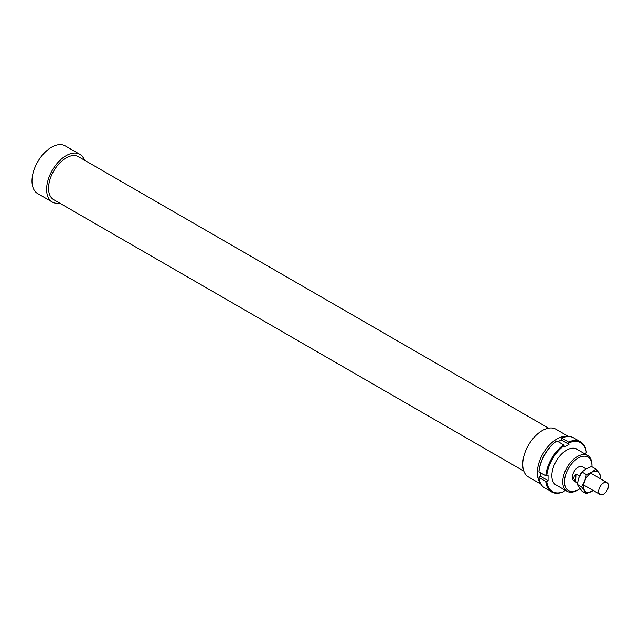 <?xml version="1.0" encoding="UTF-8"?>
<svg xmlns="http://www.w3.org/2000/svg" width="640" height="640" viewBox="0 0 640 640"><rect width="100%" height="100%" fill="white"/><g stroke="black" fill="none" stroke-linecap="round" stroke-linejoin="round"><path stroke-width="0.96" d="M603.808 482.752A6.888 3.976 120 0 0 599.104 488.792A6.888 3.976 120 0 0 600.112 494.472A6.888 3.976 120 0 0 603.296 494.272A6.888 3.976 120 0 0 608 488.232A6.888 3.976 120 0 0 606.992 482.552A6.888 3.976 120 0 0 603.808 482.752M577.48 482.696L575.64 481.632C573.184 479.008 573.296 476.464 575.976 473.992L579.384 475.96L579.36 476.56M581.584 472.616A8.264 4.768 120 0 0 579.384 475.96M575.64 481.632L575.976 473.992M567.528 436.568A27.536 15.904 120 0 0 547.576 447.064A27.536 15.904 120 0 0 537.344 472.776A27.536 15.904 120 0 0 540.552 483.288M568.608 436.536L555.984 429.248A27.536 15.904 120 0 0 534.76 436.624A27.536 15.904 120 0 0 522.736 464.336A27.536 15.904 120 0 0 528.44 476.944L541.072 484.24M548.6 428.168L78.472 156.736A24.784 14.312 120 0 0 59.368 163.384A24.784 14.312 120 0 0 48.552 188.32A24.784 14.312 120 0 0 53.688 199.672L523.816 471.096M84.472 160.208A27.536 15.904 120 0 0 79.848 154.352L65.24 145.92A27.536 15.904 120 0 0 44.024 153.304A27.536 15.904 120 0 0 32 181.016A27.536 15.904 120 0 0 37.704 193.624L52.312 202.056A27.536 15.904 120 0 0 59.688 203.136M79.848 154.352A27.536 15.904 120 0 0 58.624 161.736A27.536 15.904 120 0 0 46.608 189.448A27.536 15.904 120 0 0 52.312 202.056M586.008 468.848L582.368 466.744A8.264 4.768 120 0 0 576 468.952A8.264 4.768 120 0 0 572.392 477.272A8.264 4.768 120 0 0 574.104 481.048L577.432 482.968M591.968 464.96A20.656 11.928 120 0 0 587.688 455.504A20.656 11.928 120 0 0 571.768 461.04A20.656 11.928 120 0 0 562.752 481.824A20.656 11.928 120 0 0 567.032 491.28A20.656 11.928 120 0 0 577.36 490.256L578.24 489.752A19.416 11.208 -60 0 1 564.504 481.824A19.416 11.208 -60 0 1 578.24 458.04A19.416 11.208 -60 0 1 591.968 465.968L591.968 464.96M591.968 465.968A19.416 11.208 -60 0 1 591.952 466.736M579.888 488.68A19.416 11.208 -60 0 1 578.24 489.752M557.416 485.728A20.792 12.008 -60 0 1 551.848 475.64A20.792 12.008 -60 0 1 566.552 450.176A20.792 12.008 -60 0 1 578.072 449.952M563.632 491.72L564.12 491.432A28.232 16.296 -60 0 1 546.744 481.4L545.76 481.4A28.92 16.696 120 0 0 551.608 491.912A28.92 16.696 120 0 0 563.632 491.72M545.76 481.4L538.944 477.464L540.264 476.144L548.056 480.64L546.744 481.4M551.608 491.912L544.792 487.976A28.92 16.696 -60 0 1 538.944 477.464M545.76 475.784L546.744 475.776A28.232 16.296 -60 0 1 564.12 445.68L563.632 444.832A28.92 16.696 120 0 0 545.76 475.784L538.944 471.848A28.92 16.696 -60 0 1 556.816 440.896L556.328 441.184A28.232 16.296 120 0 0 538.952 471.28L538.944 471.848M563.632 444.832L556.816 440.896M585.056 453.984L586.368 452.336A28.92 16.696 120 0 0 580.528 441.824A28.92 16.696 120 0 0 568.496 442.024L568.984 444.384L564.12 447.192L564.12 445.68M540.264 472.608L540.264 476.144M568.496 442.024L561.688 438.088L561.2 439.888L558.128 441.656M564.12 491.432L564.4 489.76M561.688 438.088A28.92 16.696 -60 0 1 573.712 437.888L580.528 441.824M568.984 442.872A28.232 16.296 -60 0 1 586.368 452.904M568.984 444.384L561.2 439.888M546.744 475.776L548.056 475.024L548.056 480.64M593.192 490.48L586.352 493.656L581.576 486.856L584.704 481.128A11.704 6.76 120 0 0 583.592 486.544A11.704 6.76 120 0 0 584.704 490.68A11.704 6.76 120 0 0 591.872 491.32A11.704 6.76 120 0 0 593.16 490.464M600.04 478.536A11.704 6.76 120 0 0 600.144 476.992A11.704 6.76 120 0 0 599.032 472.848L600.688 475.824L600.176 478.616M595.904 469.024L599.032 472.848A11.704 6.76 120 0 0 591.872 472.208L595.904 469.024L591.544 466.504L586.024 468.84L581.984 472.024L578.856 477.752L577.208 484.336L581.984 491.136L586.352 493.656M591.872 472.208A11.704 6.76 120 0 0 584.704 481.128L586.352 474.544L591.872 472.208M586.352 474.544L581.984 472.024M581.576 486.856L577.208 484.336M583.696 485L600.112 494.472M590.576 473.072L606.992 482.552M575.688 448.576L587.688 455.504M555.032 484.352L567.032 491.28"/></g></svg>
